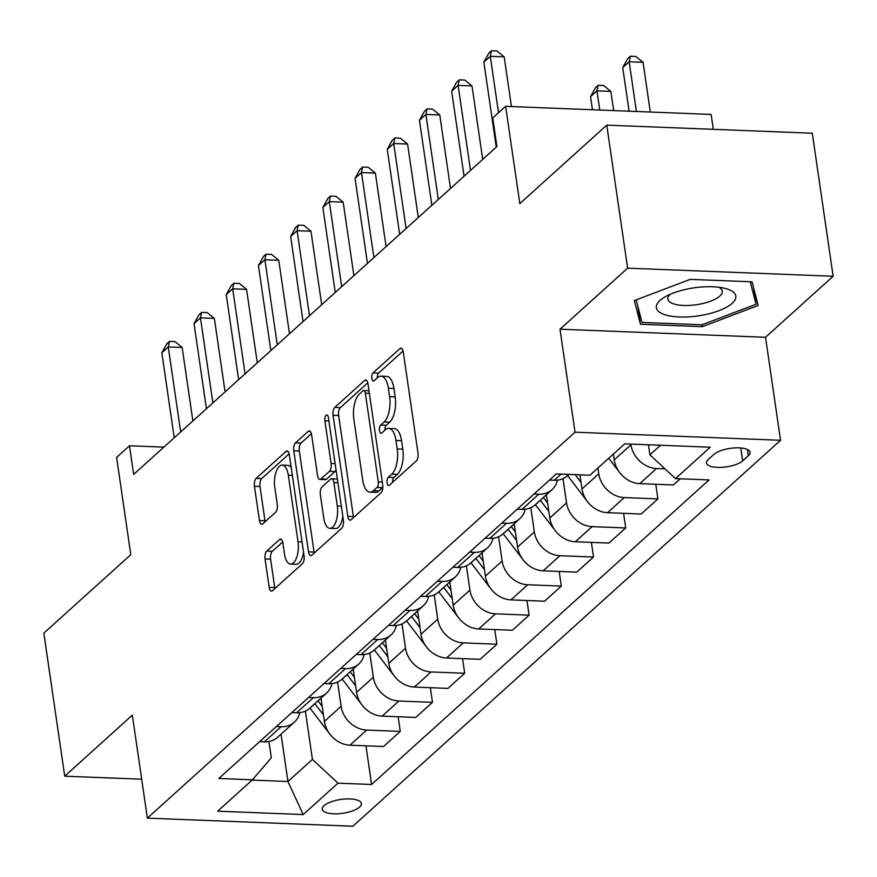 <?xml version="1.0" encoding="UTF-8"?>
<svg xmlns="http://www.w3.org/2000/svg" width="877" height="877" viewBox="0 0 877 877"><rect width="100%" height="100%" fill="white"/><g stroke="black" fill="none" stroke-linecap="round" stroke-linejoin="round"><path stroke-width="1.32" d="M387.086 482.843A4.242 1.853 -87.7 0 0 388.686 485.496A4.242 1.853 -87.7 0 0 389.421 485.178L416.29 460.929A6.062 2.653 -87.7 0 0 418 453.036L403.256 351.951A6.062 2.653 -87.7 0 0 400.964 348.169A6.062 2.653 -87.7 0 0 399.912 348.618L373.043 372.868A4.242 1.853 -87.7 0 0 371.848 378.393A4.242 1.853 -87.7 0 0 373.449 381.035A4.242 1.853 -87.7 0 0 374.183 380.728L377.669 377.592A19.415 8.474 -87.7 0 1 381.046 376.167A19.415 8.474 -87.7 0 1 388.379 388.259L389.607 396.678A19.415 8.474 -87.7 0 1 384.137 421.958L380.662 425.093A4.242 1.853 -87.7 0 0 379.467 430.618A4.242 1.853 -87.7 0 0 381.067 433.26A4.242 1.853 -87.7 0 0 381.802 432.953L385.288 429.818A19.415 8.474 -87.7 0 1 388.664 428.393A19.415 8.474 -87.7 0 1 395.998 440.484L397.226 448.903A19.415 8.474 -87.7 0 1 391.756 474.183L388.281 477.318A4.242 1.853 -87.7 0 0 387.086 482.843M359.614 807.07A19.776 6.983 171.7 0 0 361.401 803.518A19.776 6.983 171.7 0 0 345.56 798.98A19.776 6.983 171.7 0 0 324.062 805.667A19.776 6.983 171.7 0 0 322.265 809.23A19.776 6.983 171.7 0 0 338.105 813.757A19.776 6.983 171.7 0 0 359.614 807.07M266.761 551.085A6.062 2.653 -87.7 0 0 265.051 558.978L269.184 587.338A6.062 2.653 -87.7 0 0 271.475 591.12A6.062 2.653 -87.7 0 0 272.528 590.67L302.368 563.747A6.062 2.653 -87.7 0 0 304.078 555.843L289.333 454.757A6.062 2.653 -87.7 0 0 287.042 450.975A6.062 2.653 -87.7 0 0 285.99 451.425L256.15 478.349A6.062 2.653 -87.7 0 0 254.44 486.253L259.439 520.51A6.062 2.653 -87.7 0 0 261.73 524.293A6.062 2.653 -87.7 0 0 262.782 523.843L275.553 512.321A6.062 2.653 -87.7 0 0 277.264 504.418L274.786 487.437A16.224 7.093 -87.7 0 1 282.186 465.117A16.224 7.093 -87.7 0 1 288.314 475.224L298.027 541.767A16.224 7.093 -87.7 0 1 290.616 564.086A16.224 7.093 -87.7 0 1 284.499 553.979L282.876 542.885A6.062 2.653 -87.7 0 0 280.585 539.114A6.062 2.653 -87.7 0 0 279.533 539.552L266.761 551.085L272.308 551.304A6.062 2.653 -87.7 0 0 270.598 559.197L274.742 587.557A6.062 2.653 -87.7 0 0 274.929 588.511M627.625 268.165L560.008 329.204L765.522 337.283L833.15 276.255L627.625 268.165L606.763 125.137L519.82 203.607L505.623 106.336L492.742 117.967L496.919 146.569L133.666 474.391L129.489 445.779L116.608 457.41L130.794 554.67L43.85 633.139L64.712 776.178L141.69 779.204M560.008 329.204L575.027 432.186L147.369 818.131L132.339 715.139L64.712 776.178M347.829 516.367A6.062 2.653 -87.7 0 0 350.12 520.149A6.062 2.653 -87.7 0 0 351.173 519.699L381.013 492.764A6.062 2.653 -87.7 0 0 382.723 484.871L367.978 383.786A6.062 2.653 -87.7 0 0 365.687 380.004A6.062 2.653 -87.7 0 0 364.635 380.454L334.795 407.377A6.062 2.653 -87.7 0 0 333.085 415.281L347.829 516.367L353.387 516.586A6.062 2.653 -87.7 0 0 353.574 517.54M341.69 528.261L311.85 555.185A6.062 2.653 -87.7 0 1 310.798 555.634A6.062 2.653 -87.7 0 1 308.507 551.852L293.762 450.767A6.062 2.653 -87.7 0 1 295.472 442.863L308.244 431.341A6.062 2.653 -87.7 0 1 309.296 430.892A6.062 2.653 -87.7 0 1 311.587 434.674L317.573 475.674A6.062 2.653 -87.7 0 0 319.864 479.456A6.062 2.653 -87.7 0 0 320.916 479.006L329.39 471.366A6.062 2.653 -87.7 0 0 331.1 463.462L324.874 420.785A4.242 1.853 -87.7 0 1 326.814 414.942A4.242 1.853 -87.7 0 1 328.415 417.584L343.4 520.357A6.062 2.653 -87.7 0 1 341.69 528.261M606.763 125.137L812.288 133.227L833.15 276.255M713.889 454.396L708.221 459.504A19.151 6.764 171.7 0 0 706.489 462.946A19.151 6.764 171.7 0 0 721.826 467.342A19.151 6.764 171.7 0 0 742.666 460.863L748.333 455.744A19.151 6.764 171.7 0 0 750.065 452.302A19.151 6.764 171.7 0 0 734.718 447.906A19.151 6.764 171.7 0 0 713.889 454.396M575.027 432.186L780.552 440.276L352.883 826.222L147.369 818.131M365.95 745.823L371.585 784.487L709.076 479.916L675.476 478.601L710.249 447.215L624.709 443.85L589.936 475.235L556.325 473.909L218.833 778.48L252.444 779.806L271.322 757.794L268.943 741.503M371.585 784.487L337.985 783.172L303.201 814.558L217.66 811.192L252.444 779.806M713.319 129.325L711.148 114.427L505.623 106.336M765.522 337.283L780.552 440.276M163.867 447.138L129.489 445.779M675.476 478.601L649.912 454.834L648.443 444.782M649.912 454.834L660.534 445.253M281.046 734.192L287.952 781.495L312.42 759.405L305.382 711.126M398.147 716.761L400.285 731.396L383.545 746.513L349.934 745.187A24.72 20.456 -132.1 0 1 324.38 721.431L320.982 698.147M400.285 731.396L366.685 730.081A24.72 20.456 -132.1 0 1 341.12 706.314L337.579 682.065M430.355 687.7L432.493 702.334L415.742 717.452L382.142 716.125A24.72 20.456 -132.1 0 1 356.577 692.37L353.19 669.085M432.493 702.334L398.882 701.019A24.72 20.456 -132.1 0 1 373.328 677.252L369.787 653.003M462.552 658.638L464.689 673.273L447.95 688.39L414.339 687.064A24.72 20.456 -132.1 0 1 388.785 663.308L385.387 640.024M464.689 673.273L431.089 671.957A24.72 20.456 -132.1 0 1 405.525 648.191L401.995 623.931M494.76 629.576L496.897 644.211L480.147 659.329L446.546 658.002A24.72 20.456 -132.1 0 1 420.982 634.246L417.595 610.962M496.897 644.211L463.286 642.896A24.72 20.456 -132.1 0 1 437.733 619.129L434.192 594.869M526.967 600.515L529.094 615.15L512.354 630.267L478.743 628.941A24.72 20.456 -132.1 0 1 453.19 605.185L449.791 581.9M529.094 615.15L495.494 613.834A24.72 20.456 -132.1 0 1 469.94 590.068L466.4 565.808M559.164 571.442L561.302 586.088L544.551 601.205L510.951 599.879A24.72 20.456 -132.1 0 1 485.398 576.123L481.999 552.839M561.302 586.088L527.702 584.762A24.72 20.456 -132.1 0 1 502.137 561.006L498.596 536.746M591.372 542.381L593.51 557.027L576.759 572.144L543.159 570.817A24.72 20.456 -132.1 0 1 517.594 547.062L514.196 523.777M593.51 557.027L559.899 555.7A24.72 20.456 -132.1 0 1 534.345 531.944L530.804 507.684M623.569 513.319L625.707 527.965L608.967 543.082L575.356 541.756A24.72 20.456 -132.1 0 1 549.802 518L546.404 494.716M625.707 527.965L592.107 526.638A24.72 20.456 -132.1 0 1 566.542 502.883L563.012 478.623M655.777 484.257L657.914 498.903L641.164 514.021L607.564 512.694A24.72 20.456 -132.1 0 1 581.999 488.938L579.949 474.841M657.914 498.903L624.303 497.577A24.72 20.456 -132.1 0 1 598.75 473.821L597.906 468.033M680.201 478.787L673.372 484.959L639.761 483.633A24.72 20.456 -132.1 0 1 614.207 459.866L613.363 454.089M664.985 468.855L656.511 468.515A24.72 20.456 -132.1 0 1 630.958 444.76L630.859 444.091M252.127 780.091L287.952 781.495L303.201 814.558M568.91 474.402L567.441 475.729A24.72 20.456 -132.1 0 1 554.22 480.267L549.495 480.081M557.41 480.147A24.72 20.456 -132.1 0 1 551.984 489.684A24.72 20.456 -132.1 0 1 538.763 494.211L534.038 494.025M551.984 489.684L535.244 504.79A24.72 20.456 -132.1 0 1 522.023 509.329L517.287 509.142M525.202 509.208A24.72 20.456 -132.1 0 1 519.787 518.745A24.72 20.456 -132.1 0 1 506.566 523.273L501.83 523.087M519.787 518.745L503.036 533.852A24.72 20.456 -132.1 0 1 489.815 538.39L485.08 538.204M493.006 538.27A24.72 20.456 -132.1 0 1 487.579 547.807A24.72 20.456 -132.1 0 1 474.358 552.335L469.623 552.148M487.579 547.807L470.839 562.913A24.72 20.456 -132.1 0 1 457.619 567.452L452.883 567.266M460.798 567.331A24.72 20.456 -132.1 0 1 455.382 576.869A24.72 20.456 -132.1 0 1 442.151 581.396L437.426 581.21M455.382 576.869L438.632 591.975A24.72 20.456 -132.1 0 1 425.411 596.513L420.675 596.327M428.601 596.393A24.72 20.456 -132.1 0 1 423.174 605.93A24.72 20.456 -132.1 0 1 409.954 610.458L405.218 610.271M423.174 605.93L406.424 621.037A24.72 20.456 -132.1 0 1 393.203 625.575L388.478 625.389M396.393 625.454A24.72 20.456 -132.1 0 1 390.967 634.992A24.72 20.456 -132.1 0 1 377.746 639.519L373.021 639.333M390.967 634.992L374.227 650.098A24.72 20.456 -132.1 0 1 361.006 654.637L356.27 654.45M364.185 654.527A24.72 20.456 -132.1 0 1 358.77 664.053A24.72 20.456 -132.1 0 1 345.549 668.592L340.813 668.406M358.77 664.053L342.019 679.16A24.72 20.456 -132.1 0 1 328.798 683.698L324.073 683.512M331.988 683.589A24.72 20.456 -132.1 0 1 326.562 693.115A24.72 20.456 -132.1 0 1 313.341 697.653L308.605 697.467M326.562 693.115L309.822 708.221A24.72 20.456 -132.1 0 1 296.601 712.76L291.866 712.573M299.781 712.65A24.72 20.456 -132.1 0 1 294.365 722.177A24.72 20.456 -132.1 0 1 281.144 726.715L276.408 726.529M294.365 722.177L277.614 737.283A24.72 20.456 -132.1 0 1 264.394 741.821L259.658 741.635M312.42 759.405L337.985 783.172M634.356 300.581L640.451 324.238L702.345 326.672L758.145 305.459L752.06 281.802L690.166 279.368L634.356 300.581M702.06 324.764L702.345 326.672M637.787 305.996L640.451 324.238M392.567 482.35A4.242 1.853 -87.7 0 1 393.839 477.537L397.314 474.402A19.415 8.474 -87.7 0 0 402.784 449.123L397.226 448.903M388.664 428.393L394.222 428.612A19.415 8.474 -87.7 0 1 401.556 440.703L402.784 449.123M381.046 376.167L386.604 376.386A19.415 8.474 -87.7 0 1 393.937 388.478L395.165 396.897A19.415 8.474 -87.7 0 1 389.695 422.177L386.209 425.312A4.242 1.853 -87.7 0 0 384.948 430.125M403.069 350.997L378.59 373.087A4.242 1.853 -87.7 0 0 377.329 377.899M367.792 382.832L340.342 407.597A6.062 2.653 -87.7 0 0 338.643 415.501L353.387 516.586M377.088 487.415A4.242 1.853 -87.7 0 0 378.283 481.89L365.336 393.159A4.242 1.853 -87.7 0 0 363.736 390.517A4.242 1.853 -87.7 0 0 363.001 390.824L359.329 394.135A19.415 8.474 -87.7 0 0 353.859 419.403L362.705 480.059A19.415 8.474 -87.7 0 0 370.039 492.15A19.415 8.474 -87.7 0 0 373.427 490.725L377.088 487.415L382.646 487.634A4.242 1.853 -87.7 0 0 382.832 487.437M370.039 492.15L375.597 492.37A19.415 8.474 -87.7 0 0 378.974 490.945L373.427 490.725M382.646 487.634L378.974 490.945M311.401 433.72L301.019 443.082A6.062 2.653 -87.7 0 0 299.32 450.986L314.065 552.072A6.062 2.653 -87.7 0 0 314.251 553.025M319.864 479.456L325.411 479.675A6.062 2.653 -87.7 0 0 326.474 479.226L334.948 471.585A6.062 2.653 -87.7 0 0 336.034 469.853M323.777 518.208A16.224 7.093 -87.7 0 0 329.905 528.327A16.224 7.093 -87.7 0 0 337.305 506.007L333.885 482.558A6.062 2.653 -87.7 0 0 331.594 478.776A6.062 2.653 -87.7 0 0 330.53 479.226L322.067 486.867A6.062 2.653 -87.7 0 0 320.357 494.771L323.777 518.208M329.905 528.327L335.452 528.535A16.224 7.093 -87.7 0 0 342.83 516.41M337.371 479.028A6.062 2.653 -87.7 0 0 337.152 478.995L331.594 478.776M282.69 541.931L272.308 551.304M290.616 564.086L296.174 564.306A16.224 7.093 -87.7 0 0 303.552 552.17M291.219 467.671A16.224 7.093 -87.7 0 0 287.744 465.336L282.186 465.117M289.147 453.804L261.708 478.568A6.062 2.653 -87.7 0 0 259.998 486.472L264.986 520.73A6.062 2.653 -87.7 0 0 265.172 521.683M650.306 112.037L643.06 62.322L629.171 61.774L622.725 67.595L629.094 111.204M636.417 111.489L629.171 61.774L630.322 56.249L635.869 56.468L643.06 62.322M622.725 67.595L627.746 58.573L630.322 56.249M511.444 106.566L504.187 56.862L490.309 56.314L498.531 112.738M483.863 62.124L488.873 53.113L491.449 50.778L490.309 56.314L483.863 62.124L496.272 147.161M491.449 50.778L497.007 50.998L504.187 56.862M618.822 471.387A16.378 13.55 -132.1 0 1 618.142 470.543L608.748 458.243M613.659 110.59L610.852 91.383L596.963 90.835L590.528 96.656L592.435 109.757M599.769 110.042L596.963 90.835L598.114 85.31L603.672 85.529L610.852 91.383M590.528 96.656L595.538 87.634L598.114 85.31M586.625 500.449A16.378 13.55 -132.1 0 1 585.946 499.605L567.638 475.641A47.27 39.114 -132.1 0 1 567.594 475.586M575.148 474.654L581.045 482.372M554.417 529.511A16.378 13.55 -132.1 0 1 553.738 528.667L535.441 504.713A47.27 39.114 -132.1 0 1 535.398 504.659M547.61 502.981L543.422 497.5A47.27 39.114 -132.1 0 1 543.378 497.445M540.287 500.241A47.27 39.114 47.9 0 0 540.331 500.296L548.849 511.434M482.701 159.395L471.99 85.924L458.101 85.376L470.51 170.401M451.655 91.186L456.676 82.175L459.252 79.84L458.101 85.376L451.655 91.186L464.065 176.222M459.252 79.84L464.799 80.059L471.99 85.924M450.504 188.456L439.783 114.986L425.893 114.438L438.303 199.474M419.458 120.248L424.468 111.236L427.044 108.912L425.893 114.438L419.458 120.248L431.857 205.284M427.044 108.912L432.602 109.121L439.783 114.986M418.296 217.518L407.586 144.047L393.696 143.499L406.095 228.535M387.25 149.309L392.271 140.298L394.847 137.974L393.696 143.499L387.25 149.309L399.66 234.345M394.847 137.974L400.394 138.182L407.586 144.047M522.21 558.572A16.378 13.55 -132.1 0 1 521.53 557.739L503.234 533.775A47.27 39.114 -132.1 0 1 503.19 533.72M515.402 532.043L511.225 526.562A47.27 39.114 -132.1 0 1 511.181 526.507M508.09 529.302A47.27 39.114 47.9 0 0 508.134 529.357L516.641 540.495M386.099 246.58L375.378 173.109L361.488 172.561L373.898 257.597M355.053 178.371L360.063 169.36L362.639 167.036L361.488 172.561L355.053 178.371L367.452 263.407M362.639 167.036L368.197 167.255L375.378 173.109M699.638 315.676A40.167 14.175 171.7 0 0 733.347 302.159A40.167 14.175 171.7 0 0 724.841 288.325A40.167 14.175 171.7 0 0 692.534 288.073A40.167 14.175 171.7 0 0 664.656 297.095A40.167 14.175 171.7 0 0 661.159 313.177A40.167 14.175 171.7 0 0 699.638 315.676M670.181 294.31A27.494 9.702 171.7 0 0 667.89 299.068A27.494 9.702 171.7 0 0 697.533 304.549A27.494 9.702 171.7 0 0 722.308 291.131A27.494 9.702 171.7 0 0 718.745 287.228M750.263 281.725L756.062 304.231L701.984 324.797L642.019 322.429L636.209 299.879M753.727 288.281L756.062 304.231M490.013 587.634A16.378 13.55 -132.1 0 1 489.333 586.801L471.026 562.837A47.27 39.114 -132.1 0 1 470.993 562.782M483.205 561.105L479.017 555.623A47.27 39.114 -132.1 0 1 478.974 555.569M475.882 558.364A47.27 39.114 47.9 0 0 475.926 558.419L484.433 569.557M353.891 275.641L343.17 202.17L329.292 201.622L341.69 286.658M322.846 207.432L327.855 198.421L330.432 196.097L329.292 201.622L322.846 207.432L335.255 292.469M330.432 196.097L335.99 196.316L343.17 202.17M457.805 616.695A16.378 13.55 -132.1 0 1 457.125 615.862L438.829 591.898A47.27 39.114 -132.1 0 1 438.785 591.843M450.997 590.166L446.81 584.685A47.27 39.114 -132.1 0 1 446.777 584.63M443.685 587.426A47.27 39.114 47.9 0 0 443.718 587.48L452.236 598.618M321.695 304.703L310.973 231.232L297.084 230.684L309.493 315.72M290.649 236.494L295.659 227.483L298.235 225.159L297.084 230.684L290.649 236.494L303.047 321.53M298.235 225.159L303.793 225.378L310.973 231.232M425.608 645.768A16.378 13.55 -132.1 0 1 424.928 644.924L406.621 620.96A47.27 39.114 -132.1 0 1 406.577 620.905M418.8 619.228L414.613 613.747A47.27 39.114 -132.1 0 1 414.569 613.692M411.477 616.487A47.27 39.114 47.9 0 0 411.521 616.542L420.028 627.68M289.487 333.764L278.765 260.294L264.876 259.745L277.285 344.782M258.441 265.556L263.451 256.544L266.027 254.22L264.876 259.745L258.441 265.556L270.84 350.592M266.027 254.22L271.585 254.44L278.765 260.294M393.4 674.83A16.378 13.55 -132.1 0 1 392.721 673.985L374.424 650.021A47.27 39.114 -132.1 0 1 374.38 649.967M386.593 648.289L382.405 642.808A47.27 39.114 -132.1 0 1 382.361 642.753M379.27 645.549A47.27 39.114 47.9 0 0 379.313 645.604L387.831 656.741M257.279 362.826L246.569 289.355L232.679 288.807L245.078 373.843M226.233 294.617L231.254 285.606L233.83 283.282L232.679 288.807L226.233 294.617L238.643 379.653M233.83 283.282L239.377 283.501L246.569 289.355M361.203 703.891A16.378 13.55 -132.1 0 1 360.513 703.047L342.216 679.083A47.27 39.114 -132.1 0 1 342.173 679.028M354.396 677.351L350.208 671.87A47.27 39.114 -132.1 0 1 350.164 671.815M347.073 674.61A47.27 39.114 47.9 0 0 347.117 674.665L355.623 685.814M225.082 391.887L214.361 318.417L200.471 317.869L212.881 402.905M194.036 323.679L199.046 314.668L201.622 312.344L200.471 317.869L194.036 323.679L206.435 408.715M201.622 312.344L207.18 312.563L214.361 318.417M328.996 732.953A16.378 13.55 -132.1 0 1 328.316 732.109L310.009 708.145A47.27 39.114 -132.1 0 1 309.976 708.09M322.188 706.413L318 700.931A47.27 39.114 -132.1 0 1 317.956 700.876M314.865 703.672A47.27 39.114 47.9 0 0 314.909 703.727L323.416 714.876M192.874 420.96L182.153 347.478L168.274 346.93L180.673 431.966M161.828 352.751L166.838 343.729L169.414 341.405L168.274 346.93L161.828 352.751L174.238 437.776M169.414 341.405L174.972 341.624L182.153 347.478M324.38 721.431L341.12 706.314M356.577 692.37L373.328 677.252M388.785 663.308L405.525 648.191M420.982 634.246L437.733 619.129M453.19 605.185L469.94 590.068M485.398 576.123L502.137 561.006M517.594 547.062L534.345 531.944M549.802 518L566.542 502.883M581.999 488.938L598.75 473.821M614.207 459.866L630.958 444.76M554.22 480.267L561.061 474.095M639.761 483.633L656.511 468.515M607.564 512.694L624.303 497.577M522.023 509.329L538.763 494.211M575.356 541.756L592.107 526.638M489.815 538.39L506.566 523.273M543.159 570.817L559.899 555.7M457.619 567.452L474.358 552.335M510.951 599.879L527.702 584.762M425.411 596.513L442.151 581.396M478.743 628.941L495.494 613.834M393.203 625.575L409.954 610.458M446.546 658.002L463.286 642.896M361.006 654.637L377.746 639.519M414.339 687.064L431.089 671.957M328.798 683.698L345.549 668.592M382.142 716.125L398.882 701.019M296.601 712.76L313.341 697.653M349.934 745.187L366.685 730.081M264.394 741.821L281.144 726.715M747.412 449.495L748.333 455.744M740.78 447.961L742.666 460.863M397.314 474.402L391.756 474.183M401.556 440.703L395.998 440.484M386.209 425.312L380.662 425.093M389.695 422.177L384.137 421.958M395.165 396.897L389.607 396.678M393.937 388.478L388.379 388.259M378.59 373.087L373.043 372.868M401.984 348.695L399.912 348.618M393.839 477.537L388.281 477.318M338.643 415.501L333.085 415.281M340.342 407.597L334.795 407.377M366.707 380.53L364.635 380.454M382.317 482.043L378.283 481.89M369.37 393.313L365.336 393.159M314.065 552.072L308.507 551.852M299.32 450.986L293.762 450.767M301.019 443.082L295.472 442.863M310.315 431.429L308.244 431.341M326.474 479.226L320.916 479.006M334.948 471.585L329.39 471.366M335.124 463.626L331.1 463.462M328.897 420.938L324.874 420.785M341.328 506.161L337.305 506.007M337.908 482.712L333.885 482.558M281.605 539.64L279.533 539.552M302.05 541.931L298.027 541.767M292.348 475.378L288.314 475.224M264.986 520.73L259.439 520.51M259.998 486.472L254.44 486.253M261.708 478.568L256.15 478.349M288.062 451.502L285.99 451.425M274.742 587.557L269.184 587.338M270.598 559.197L265.051 558.978M567.638 475.641L569.009 474.413M543.422 497.5L546.415 494.803M535.441 504.713L540.331 500.296M511.225 526.562L514.218 523.865M503.234 533.775L508.134 529.357M479.017 555.623L482.01 552.927M471.026 562.837L475.926 558.419M446.81 584.685L449.802 581.988M438.829 591.898L443.718 587.48M414.613 613.747L417.605 611.05M406.621 620.96L411.521 616.542M382.405 642.808L385.398 640.111M374.424 650.021L379.313 645.604M350.208 671.87L353.201 669.173M342.216 679.083L347.117 674.665M318 700.931L320.993 698.235M310.009 708.145L314.909 703.727M368.987 390.714L363.736 390.517"/></g></svg>
